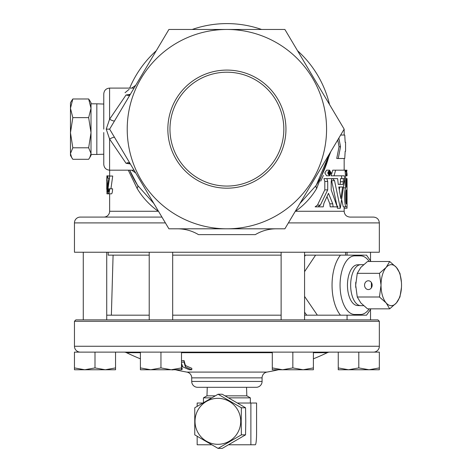 <?xml version="1.0" encoding="UTF-8"?>
<svg xmlns="http://www.w3.org/2000/svg" width="472" height="472" viewBox="0 0 472 472"><rect width="100%" height="100%" fill="white"/><g stroke="black" fill="none" stroke-linecap="round" stroke-linejoin="round"><path stroke-width="0.71" d="M368.361 280.769A4.396 3.805 -90 0 0 364.549 285.165A4.396 3.805 -90 0 0 368.361 289.566A4.396 3.805 -90 0 0 372.166 285.165A4.396 3.805 -90 0 0 368.361 280.769M371.387 282.504L371.387 287.832M370.951 308.836L366.543 315.184L340.465 315.184A35.182 17.588 -90 0 1 332.046 285.165A35.182 17.588 -90 0 1 340.465 255.145L304.576 255.145M281.123 255.145L172.675 255.145M149.223 255.145L108.182 255.145L108.182 252.237M363.552 264.668L360.897 264.668A20.497 10.248 -90 0 0 360.691 264.674A20.497 10.248 -90 0 0 350.649 285.165A20.497 10.248 -90 0 0 360.691 305.661A20.497 10.248 -90 0 0 360.897 305.667L363.552 305.667M355.752 287.454A20.497 10.248 -90 0 1 355.687 285.165A20.497 10.248 -90 0 1 355.794 282.167M357.646 305.531A20.367 10.183 -90 0 1 357.44 305.531A20.367 10.183 -90 0 1 347.463 285.165A20.367 10.183 -90 0 1 357.44 264.804L360.691 264.674M401.466 287.454L399.943 297L396.409 302.918A20.497 10.248 -90 0 1 391.282 305.667A20.497 10.248 -90 0 1 386.155 302.918A20.497 10.248 -90 0 1 381.034 285.165A20.497 10.248 -90 0 1 386.155 267.417A20.497 10.248 -90 0 1 396.409 267.417A20.497 10.248 -90 0 1 401.53 285.165A20.497 10.248 -90 0 1 396.409 302.918L389.695 308.836L386.155 302.918L379.447 297L381.034 285.165L379.447 273.335L386.155 267.417L389.695 261.5L396.409 267.417L399.943 273.335L401.418 282.167M195.019 421.319A22.986 22.845 90 0 1 217.863 398.338A22.986 22.845 90 0 1 240.714 421.319A22.986 22.845 90 0 1 217.863 444.305A22.986 22.845 90 0 1 195.019 421.319M241.198 421.319L241.381 407.778L218.07 394.238L194.759 407.778L194.759 434.859L218.07 448.4L241.381 434.859L241.198 421.319M218.07 394.238L222.223 394.238L245.54 407.778L245.764 421.319L245.54 434.859L222.223 448.4L218.07 448.4M246.537 387.305L246.832 395.837L225.067 395.837M215.25 395.837L206.966 395.837L203.444 397.866L203.444 402.634M246.832 395.837L250.349 397.866L228.649 397.866M211.686 397.866L203.444 397.866M246.419 387.305L207.261 387.305L206.966 395.837M75.862 319.874L377.93 319.874L379.341 321.284L74.458 321.284L75.862 319.874M191.72 377.865L191.72 381.441A5.865 5.865 0 0 0 197.585 387.305L256.213 387.305A5.865 5.865 0 0 0 262.078 381.441L262.078 377.865L191.72 377.865A5.865 5.865 0 0 0 186.871 372.089L266.928 372.089A5.865 5.865 0 0 0 262.078 377.865M74.458 321.284L74.458 346.259A5.865 5.865 0 0 0 80.317 352.124M379.341 367.924L369.069 369.759L379.341 369.759L379.341 352.124L81.166 352.124L95.002 352.124L95.002 367.924L84.73 369.759L74.458 367.924L74.458 369.759L105.274 369.759L95.002 367.924M74.458 346.259L379.341 346.259A5.865 5.865 0 0 1 373.476 352.124M313.39 358.82A231.593 231.593 0 0 0 327.255 352.702A5.865 5.865 0 0 1 329.798 352.124M140.402 352.702L126.543 352.702A5.865 5.865 0 0 0 124 352.124M379.341 346.259L379.341 321.284M327.255 352.702L313.39 352.702M272.303 352.702L181.496 352.702M306.741 315.184L304.576 312.187M304.576 256.385L305.472 255.145M340.465 255.145L364.673 255.145M370.951 261.5L366.543 255.145L365.416 255.145M315.591 255.145L304.576 271.654M304.576 296.416L317.367 315.184L340.465 315.184M316.677 315.184L304.576 315.184M344.342 315.184L347.067 315.184L347.067 319.874L347.067 315.184M106.725 252.237L106.725 319.874L106.725 315.184L149.223 315.184M172.675 315.184L281.123 315.184M313.39 367.924L303.118 369.759L313.39 369.759L313.39 352.124L358.797 352.124L358.797 367.924L348.525 369.759L338.253 367.924L338.253 369.759L369.069 369.759L358.797 367.924M181.496 362.225A218.377 169.318 -90 0 0 184.062 362.083A230.094 19.73 90 0 0 185.472 366.951A232.997 147.234 90 0 0 191.797 369.741L191.797 368.29A231.587 146.344 -90 0 1 185.472 365.481A228.672 19.606 -90 0 1 184.062 360.584A216.878 168.156 90 0 1 181.496 360.726M181.891 364.443A228.383 217.433 -90 0 1 181.496 364.331M181.496 369.34A230.796 228.973 90 0 0 182.127 369.482L182.127 368.024A229.374 227.569 -90 0 1 181.496 367.883M181.496 365.812A229.811 218.79 90 0 0 182.54 366.107A229.876 25.423 -90 0 1 181.496 363.363M191.797 369.741A225.769 174.947 90 0 1 189.372 369.747A232.997 147.234 -90 0 1 183.047 366.951A230.059 220.566 -90 0 1 181.496 366.532M185.472 366.951L185.472 365.481M184.062 362.083L184.062 360.584M182.127 369.482A225.769 110.631 90 0 1 181.496 369.541M171.672 369.759A232.43 232.43 90 0 0 172.062 369.853A225.881 71.543 90 0 0 172.941 369.865L172.941 369.759M241.381 407.778L245.54 407.778M241.381 434.859L245.54 434.859M250.88 403.029L250.88 444.772L255.293 444.772A11.729 1.28 90 0 0 256.573 433.048L256.573 403.029L237.563 403.029M202.777 403.029L197.166 403.029L197.166 406.339M197.166 436.299L197.166 444.772L211.686 444.772M250.88 444.772L228.649 444.772M389.695 308.836L367.517 308.836L360.809 302.918L357.269 297L355.687 285.165L357.269 273.335L360.809 267.417L367.517 261.5L389.695 261.5M379.447 273.335L357.269 273.335M379.447 297L357.269 297M345.616 252.237L345.616 255.145L341.999 255.145M285.949 129.139A59.053 59.053 0 0 0 226.896 70.086A59.053 59.053 0 0 0 167.849 129.139A59.053 59.053 0 0 0 226.896 188.186A59.053 59.053 0 0 0 285.949 129.139M169.967 129.139A56.929 56.929 0 0 1 226.896 72.204A56.929 56.929 0 0 1 283.831 129.139A56.929 56.929 0 0 1 226.896 186.068A56.929 56.929 0 0 1 169.967 129.139M130.355 163.979L126.053 163.282L109.587 139.034L109.587 170.18C106.058 169.837 104.117 167.896 103.769 164.362L103.769 154.226L96.831 154.468L96.831 103.81L91.013 103.81M347.067 252.237L347.067 255.145M370.52 252.237L370.52 260.692M370.52 309.644L370.52 319.874M83.273 252.237L83.273 319.874M149.223 252.237L149.223 319.874M172.675 252.237L172.675 319.874M281.123 252.237L281.123 319.874M304.576 252.237L304.576 319.874M226.896 29.465A99.675 99.675 0 0 1 326.571 129.139A99.675 99.675 0 0 1 226.896 228.808A99.675 99.675 0 0 1 127.222 129.139A99.675 99.675 0 0 1 226.896 29.465L284.882 29.465L344.159 129.139L284.882 228.808L168.911 228.808L109.634 129.139L168.911 29.465L226.896 29.465M134.042 170.18L109.587 170.18C106.058 169.837 104.117 167.896 103.769 164.362L103.769 132.538M126.053 94.99L128.738 95.562L130.207 94.547L109.634 129.139L114.59 137.464A5.817 1.215 -30.7 0 0 109.587 139.034L106.23 129.139L109.587 119.239L126.053 94.99L130.355 94.294M288.398 222.902L379.341 222.902L379.341 252.237L74.458 252.237L74.458 222.902A5.817 5.817 0 0 1 80.275 217.085L161.937 217.085M109.634 193.815L109.634 211.267A5.817 5.817 0 0 1 103.816 217.085M345.699 170.858L345.805 171.56L345.699 170.858M327.721 172.964L329.515 175.773L331.197 172.964L329.515 170.156L327.721 172.964M329.515 175.773L326.606 175.773L324.813 172.964L326.606 170.156L329.515 170.156M330.949 172.964L329.515 170.587L328.005 172.964L329.515 175.342L330.949 172.964M347.056 174.734L347.056 173.637L347.056 175.808L346.3 175.808L346.631 175.808L346.843 172.994L346.631 170.18L346.3 170.18L346.3 172.032L345.203 172.032M346.967 175.808L345.581 175.808L346.3 175.808L346.631 172.97L346.3 172.032M333.102 206.842L332.736 203.81L328.471 193.308L323.863 203.485L323.243 206.842L318.028 206.842L320.358 205.131L327.716 189.88L327.716 181.437L326.866 178.623L323.957 178.623L332.784 178.623L331.928 178.623L331.197 181.443L331.197 189.886L336.613 205.214L337.958 206.842L330.193 206.842L329.834 203.81L327.013 196.688M338.276 184.428L342.979 184.428L343.327 181.749L340.418 181.749L340.07 184.428L338.276 184.428L337.639 178.623L332.784 178.623L334.548 180.723L331.639 180.723L337.032 206.164M343.327 181.749L343.368 178.623L340.459 178.623L340.418 181.749M109.634 175.814L109.634 170.18M299.944 203.485L316.228 185.337L329.527 153.748A105.539 105.539 0 0 1 320.706 177.484L320.706 177.49M129.67 88.093A105.539 105.539 0 0 1 156.279 50.71A105.539 105.539 0 0 0 129.67 88.093A105.539 105.539 0 0 1 156.279 50.71M192.21 29.465A105.539 105.539 0 0 1 261.582 29.465A105.539 105.539 0 0 0 192.21 29.465A105.539 105.539 0 0 1 261.582 29.465M297.519 50.71A105.539 105.539 0 0 1 329.527 104.53A105.539 105.539 0 0 0 297.519 50.71A105.539 105.539 0 0 1 329.527 104.53M131.729 88.093L135.694 85.32M129.67 170.18L137.57 185.337A105.539 105.539 0 0 1 129.67 170.18A105.539 105.539 0 0 0 137.57 185.337L153.854 203.485M129.706 162.887L124.272 153.748M114.59 137.464L130.207 163.725L128.738 162.71L126.053 163.282M330.813 151.583L316.694 188.434A5.817 3.115 32.2 0 1 316.228 185.337A105.539 105.539 0 0 0 329.527 153.748L322.813 173.171M135.694 172.953L131.729 170.18M276.12 228.808C268.668 228.873 261.73 230.808 255.311 234.625L198.488 234.625C192.086 230.814 185.154 228.879 177.678 228.808M109.634 211.267L158.25 211.267C149.565 205.084 142.514 197.473 137.098 188.434L128.278 170.18M109.946 176.044L106.92 175.814L106.737 180.829M110.914 188.906L112.708 176.044L109.722 176.044L107.97 188.906L109.132 188.906M111.439 193.815C112.065 193.744 112.448 192.075 112.601 188.8L109.616 188.8C109.475 192.057 109.097 193.727 108.483 193.815L111.439 193.815M320.358 205.131L317.449 205.131L315.119 206.842L318.028 206.842M317.449 205.131L324.807 189.88L324.807 181.437L323.957 178.623M337.156 206.842L337.403 208.258L340.312 208.258L344.713 178.74L343.368 178.623M331.379 179.938L331.639 180.723M338.866 138.036L340.513 146.774L338.247 158.498L336.743 158.498L339.043 146.774L337.751 139.913M320.706 181.142L323.373 175.46M316.694 188.434C311.278 197.473 304.228 205.084 295.543 211.267L344.159 211.267L344.159 206.842M341.457 175.808L341.799 178.623M334.023 175.808L331.114 175.808L332.731 170.18L335.633 170.18L334.023 175.808L344.365 175.808L345.663 187.832C343.763 191.107 344.643 207.656 346.188 206.842L347.05 206.842L347.032 208.246L344.159 208.246M346.153 206.842L343.262 206.842L341.693 199.809M344.159 211.267C344.507 214.801 346.442 216.737 349.976 217.085L373.523 217.085C377.057 217.427 378.998 219.368 379.341 222.902M338.247 158.498L344.749 158.498L345.168 151.264L345.569 151.264L345.168 151.264M345.168 142.284L345.569 142.284L345.168 142.284L344.749 135.045L340.648 135.045M340.513 146.774L339.043 146.774M347.032 205.969L347.056 178.623L347.05 206.842M345.793 178.18L345.858 178.623M335.633 170.18L345.008 170.18L346.442 187.13L346.601 178.623L345.828 178.623L347.05 178.623M346.507 203.998L346.501 189.927C345.368 189.467 345.374 204.488 346.507 203.998L346.507 203.998M345.663 187.832L343.368 187.832M340.312 208.258L334.548 180.723M338.79 187.006L340.873 198.565L342.631 187.006L338.79 187.006L339.722 187.006L339.327 189.809M332.736 203.81L329.834 203.81M327.716 189.88L324.807 189.88M347.014 175.808L347.067 174.186M345.834 170.18L347.032 170.368M347.014 170.191L346.654 170.191M346.3 173.908L345.398 173.908M329.798 172.575L329.444 172.575L329.798 172.575L329.798 171.472L330.152 171.472L330.152 174.286L328.264 174.286M329.798 171.472L329.137 171.472L329.444 172.575M329.326 174.286L328.789 173.779L328.724 171.472L328.347 171.472M328.724 171.472L329.137 171.472M328.724 171.542L328.311 171.542M328.772 171.607L328.276 171.607M328.795 171.702L328.241 171.702M328.801 171.802L328.199 171.802M328.807 171.961L328.146 171.961M328.807 172.15L328.093 172.15M328.819 172.41L328.046 172.41M328.86 172.593L328.022 172.593M328.925 172.722L328.011 172.722M329.031 172.817L328.005 172.817M328.907 172.923L328.005 172.923M328.819 173.088L328.005 173.088M328.772 173.283L328.016 173.283M328.754 173.484L328.04 173.484M328.766 173.637L328.069 173.637M328.789 173.779L328.099 173.779M328.831 173.903L328.128 173.903M328.878 174.015L328.164 174.015M328.954 174.127L328.199 174.127M329.043 174.209L328.235 174.209M329.167 174.262L328.252 174.262M329.303 173.785L329.798 173.796L329.798 173.041L329.19 173.135L329.303 173.785M329.798 173.041L329.409 173.041M329.798 173.796L329.397 173.796M106.737 189.254L106.92 175.814L107.38 184.788L106.92 193.815L108.483 193.815C107.958 193.791 107.687 192.151 107.663 188.894C107.858 184.658 108.318 181.059 109.044 178.091L107.663 178.091L107.663 176.044L109.722 176.044M107.168 184.788L106.92 177.637L106.92 191.992L107.168 184.788L106.778 184.788M107.38 184.788L107.887 184.788M107.97 188.906L108.495 191.992L109.132 188.8L109.616 188.8M137.57 185.337A5.817 3.115 -32.2 0 1 137.098 188.434M125.045 92.713L129.163 89.314M103.769 129.139L103.769 93.91C104.117 90.376 106.058 88.441 109.587 88.093L109.587 119.239A5.817 1.215 30.7 0 0 114.59 120.808M127.198 162.816L128.437 162.669M109.634 129.139L106.23 129.139M292.846 367.924L282.575 369.759L272.303 367.924L272.303 369.759L303.118 369.759L292.846 367.924L292.846 352.124M272.303 352.124L272.303 367.924M160.952 352.124L160.952 367.924L150.68 369.759L140.402 367.924L140.402 369.759L171.224 369.759L160.952 367.924L150.68 369.759M140.402 352.124L140.402 367.924M181.496 367.924L171.224 369.759L181.496 369.759L181.496 352.124M74.458 367.924L74.458 352.124L81.166 352.124M115.546 367.924L105.274 369.759L115.546 369.759L115.546 352.124M338.253 352.124L338.253 367.924M89.81 100.689L91.013 102.778L91.013 155.5L88.659 159.294L72.824 159.294L71.691 157.607L70.47 153.542L72.824 147.789L70.47 132.715L72.824 117.634L70.47 108.306L72.824 98.978L71.691 100.666L72.824 98.978L88.659 98.978L91.013 108.306L88.659 117.634L91.013 132.715L88.659 147.789L91.013 153.542L89.792 157.607M89.792 100.666L88.659 98.978L89.792 100.666M88.659 117.634L72.824 117.634M88.659 147.789L72.824 147.789M71.679 100.683L70.47 102.778L70.47 155.5L72.824 159.294M191.72 381.441L262.078 381.441M369.228 261.5A29.317 14.656 90 0 0 360.578 255.853L354.714 255.853A29.317 14.656 90 0 0 340.058 285.165A29.317 14.656 90 0 0 354.714 314.482L360.578 314.482A29.317 14.656 90 0 0 369.228 308.836M354.714 255.853A5.865 5.08 -90 0 0 354.678 255.145M360.543 315.184A5.865 5.08 -90 0 0 360.578 314.482M354.714 314.482A5.865 5.08 90 0 1 354.678 315.184M360.543 255.145A5.865 5.08 90 0 1 360.578 255.853M165.401 222.902L74.458 222.902M329.527 153.748A105.539 105.539 0 0 1 316.228 185.337M346.708 181.437L346.053 181.437M327.716 181.437L324.807 181.437M357.44 305.531L360.691 305.661M266.928 372.089A231.593 231.593 0 0 0 278.474 369.759M113.085 255.145L111.374 315.184M126.543 352.702A231.593 231.593 0 0 0 140.402 358.82M175.318 369.759A231.593 231.593 0 0 0 186.871 372.089M250.349 397.866L250.349 403.029M96.831 154.468L91.013 154.468M134.024 88.093L109.587 88.093C106.058 88.441 104.117 90.376 103.769 93.91M345.805 171.56L345.156 171.56M344.159 170.156L344.159 158.498M344.159 135.045L344.159 129.139L338.035 118.832M345.569 151.264L345.569 142.284M346.171 206.842L343.262 206.842M345.805 170.156L342.896 170.156M103.769 104.052L96.831 103.81"/></g></svg>
